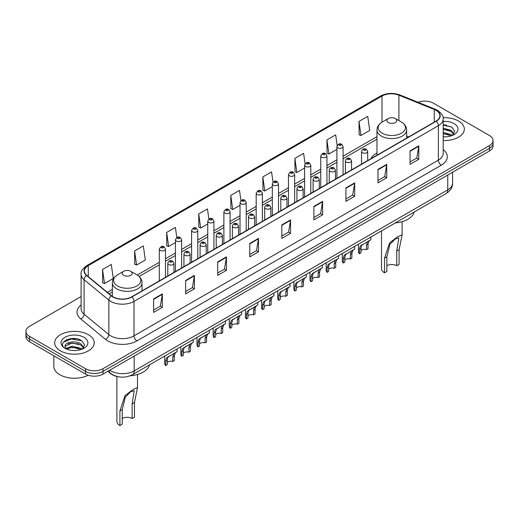 <?xml version="1.0" encoding="UTF-8"?>
<svg xmlns="http://www.w3.org/2000/svg" width="519" height="519" viewBox="0 0 519 519"><rect width="100%" height="100%" fill="white"/><g stroke="black" fill="none" stroke-linecap="round" stroke-linejoin="round"><path stroke-width="0.78" d="M376.969 153.008A21.843 12.612 0 0 0 370.819 158.762M116.853 376.418A12.365 7.136 180 0 1 110.956 373.803L107.881 371.273M76.098 338.706A16.485 9.517 0 0 0 66.451 339.854M446.197 125.034A16.485 9.517 0 0 0 443.2 125.014M81.1 296.55L29.57 326.302A12.365 7.136 0 0 0 25.95 331.349L25.95 336.734A12.365 7.136 0 0 0 29.57 341.781L85.525 374.089A12.365 7.136 0 0 0 103.009 374.089L489.43 150.99A12.365 7.136 0 0 0 493.05 145.943L493.05 143.25A12.365 7.136 0 0 1 489.43 148.298A12.365 7.136 0 0 0 493.05 143.25L493.05 140.558A12.365 7.136 0 0 0 489.43 135.511L433.475 103.203A12.365 7.136 0 0 0 417.996 102.269M25.95 331.349A12.365 7.136 0 0 0 29.57 336.396L85.525 368.704A12.365 7.136 0 0 0 103.009 368.704L103.009 371.396L489.43 148.298L103.009 371.396A12.365 7.136 0 0 1 85.525 371.396A12.365 7.136 0 0 0 103.009 371.396L103.009 374.089M29.57 336.396L29.57 339.089L85.525 371.396L29.57 339.089A12.365 7.136 0 0 1 25.95 334.041A12.365 7.136 0 0 0 29.57 339.089L29.57 341.781M458.536 121.037A19.78 11.418 0 0 0 443.109 117.729A19.78 11.418 0 0 1 458.536 121.037A19.78 11.418 0 0 1 464.33 129.114A19.78 11.418 0 0 0 458.536 121.037M88.438 334.716A19.78 11.418 0 0 0 66.88 332.238A19.78 11.418 0 0 0 54.67 342.793A19.78 11.418 0 0 0 60.464 350.87A19.78 11.418 0 0 0 82.021 353.342A19.78 11.418 0 0 0 94.231 342.793A19.78 11.418 0 0 0 88.438 334.716A19.78 11.418 0 0 0 66.88 332.238A19.78 11.418 0 0 0 54.67 342.793A19.78 11.418 0 0 0 60.464 350.87A19.78 11.418 0 0 0 82.021 353.342A19.78 11.418 0 0 0 94.231 342.793A19.78 11.418 0 0 0 88.438 334.716M436.038 110.339A13.189 7.616 180 0 1 439.904 115.724A13.189 7.616 180 0 1 436.038 121.109L131.683 296.829A13.189 7.616 180 0 1 111.553 295.811L86.783 275.381A13.189 7.616 180 0 1 84.402 271.015A13.189 7.616 180 0 1 88.262 265.631L382.01 96.034A13.189 7.616 180 0 1 398.903 95.185L434.28 109.483A13.189 7.616 180 0 1 436.038 110.339M436.271 110.203A13.52 7.804 0 0 0 434.468 109.327L399.092 95.029A13.52 7.804 0 0 0 381.783 95.905L88.029 265.501A13.52 7.804 0 0 0 86.517 275.492L111.287 295.921A13.52 7.804 0 0 0 131.917 296.959L436.271 121.245A13.52 7.804 0 0 0 436.271 110.203M153.598 298.944L153.598 312.406L162.343 307.358L162.343 293.897L153.598 298.944M153.598 310.018L160.332 306.132L162.304 294.344A3.296 1.901 -120 0 0 162.343 293.897M160.274 306.165L162.343 307.358M185.653 280.442L185.653 293.897L194.398 288.849L194.398 275.394L185.653 280.442M185.653 291.509L192.387 287.623L194.359 275.836A3.296 1.901 -120 0 0 194.398 275.394M192.328 287.656L194.398 288.849M217.708 261.933L217.708 275.394L226.453 270.347L226.453 256.886L217.708 261.933M217.708 273L224.442 269.114L226.42 257.333A3.296 1.901 -120 0 0 226.453 256.886M224.383 269.153L226.453 270.347M249.769 243.424L249.769 256.886L258.507 251.838L258.507 238.377L249.769 243.424M249.769 254.498L256.503 250.606L258.475 238.824A3.296 1.901 -120 0 0 258.507 238.377M256.438 250.645L258.507 251.838M410.049 150.886L410.049 164.348L418.788 159.301L418.788 145.839L410.049 150.886M410.049 161.96L416.783 158.074L418.755 146.287A3.296 1.901 -120 0 0 418.788 145.839M416.718 158.107L418.788 159.301M377.988 169.395L377.988 182.857L386.733 177.809L386.733 164.348L377.988 169.395M377.988 180.469L384.722 176.577L386.7 164.795A3.296 1.901 -120 0 0 386.733 164.348M384.663 176.616L386.733 177.809M345.933 187.904L345.933 201.366L354.678 196.312L354.678 182.857L345.933 187.904M345.933 198.972L352.667 195.086L354.639 183.304A3.296 1.901 -120 0 0 354.678 182.857M352.609 195.118L354.678 196.312M313.878 206.413L313.878 219.868L322.623 214.821L322.623 201.359L313.878 206.413M313.878 217.48L320.612 213.594L322.584 201.807A3.296 1.901 -120 0 0 322.623 201.359M320.554 213.627L322.623 214.821M281.823 224.915L281.823 238.377L290.562 233.329L290.562 219.868L281.823 224.915M281.823 235.989L288.558 232.103L290.53 220.316A3.296 1.901 -120 0 0 290.562 219.868M288.499 232.136L290.562 233.329M443.2 140.513A19.78 11.418 0 0 0 464.33 129.114A19.78 11.418 0 0 1 443.2 140.513M103.009 368.704L489.43 145.605A12.365 7.136 0 0 0 493.05 140.558M176.823 237.566L175.396 227.406L166.657 232.454L166.794 245.831M134.596 250.962L136.575 265.027L145.314 259.98L143.341 245.915L134.596 250.962L134.739 264.34M102.541 269.471L104.514 283.53L113.259 278.482L111.287 264.424L102.541 269.471L102.684 282.849M273.007 182.163L271.567 171.886L262.822 176.934L262.964 190.311M305.081 163.783L303.621 153.377L294.876 158.425L295.019 171.802M337.162 145.476L335.676 134.869L326.931 139.916L327.074 153.3M358.992 121.414L360.964 135.472L369.703 130.425L367.731 116.366L358.992 121.414L359.129 134.791M208.878 219.063L207.451 208.898L198.712 213.945L198.848 227.328M240.939 200.6L239.506 190.395L230.767 195.442L230.91 208.82M230.767 195.442L232.739 209.501L240.031 205.297M232.739 209.501L230.767 208.768M262.822 176.934L264.794 190.998L272.319 186.652M264.794 190.998L262.822 190.259M294.876 158.425L296.849 172.49L304.608 168.007M296.849 172.49L294.876 171.75M326.931 139.916L328.91 153.981L336.896 149.368M328.91 153.981L326.931 153.241M360.964 135.472L358.992 134.739M198.712 213.945L200.684 228.01L207.743 223.936M200.684 228.01L198.712 227.27M166.657 232.454L168.63 246.519L175.454 242.581M168.63 246.519L166.657 245.779M136.575 265.027L134.596 264.288M104.514 283.53L102.541 282.797M443.2 136.724L445.438 136.86M443.2 132.449L451.141 134.609L452.231 135.485M443.2 133.519L451.335 135.816M443.2 128.18L451.141 130.334L453.814 134.032M443.2 129.244L451.141 131.404L453.606 134.311M443.2 136.834A13.436 7.759 0 0 0 454.054 134.603A13.436 7.759 0 0 0 454.054 123.632A13.436 7.759 0 0 0 443.2 121.401M452.549 135.355L454.65 131.216L451.991 127.207L443.2 124.8M443.2 125.215L451.809 127.084M443.2 129.49L448.831 130.224M443.2 133.766L448.831 134.499M381.497 230.897L381.497 268.595A10.302 5.949 0 0 0 384.521 272.799L384.521 258.138L389.594 242.873L397.742 236.677L402.108 234.828L399.092 249.723L399.092 264.392L396.756 265.734A7.007 4.048 0 0 0 386.85 265.734M396.756 265.734L396.756 251.073L398.813 237.936L395.316 238.954L389.899 244.404L386.85 256.795L386.85 271.456L384.521 272.799M388.309 122.555A4.943 2.855 0 0 0 395.303 122.555A4.943 2.855 0 0 0 395.303 118.514L401.44 122.062A13.63 7.869 0 0 1 401.44 133.188A13.63 7.869 0 0 1 382.166 133.188A13.63 7.869 0 0 1 382.166 122.062C378.812 124.054 377.079 126.701 376.969 130.003A14.837 8.563 0 0 0 381.316 136.062A14.837 8.563 0 0 0 397.483 137.918A14.837 8.563 0 0 0 406.643 130.003C406.533 126.701 404.801 124.054 401.44 122.062L395.303 118.514A4.943 2.855 0 0 0 388.309 118.514A4.943 2.855 0 0 0 388.309 122.555M395.206 222.982A22.667 13.085 0 0 0 414.214 212.005M116.892 376.431L116.892 421.363A10.302 5.949 0 0 0 119.908 425.574L119.908 410.905L124.988 395.64L133.13 389.445L137.503 387.596L134.479 402.497L134.479 417.159L132.15 418.509A7.007 4.048 0 0 0 122.244 418.509M132.15 418.509L132.15 403.84L134.2 390.703L130.71 391.722L125.293 397.171L122.244 409.562L122.244 424.224L119.908 425.574M123.697 275.323A4.943 2.855 0 0 0 130.691 275.323A4.943 2.855 0 0 0 130.691 271.288L136.834 274.83A13.63 7.869 0 0 1 136.834 285.963A13.63 7.869 0 0 1 117.56 285.963A13.63 7.869 0 0 1 117.56 274.83C114.199 276.822 112.467 279.475 112.357 282.777A14.837 8.563 0 0 0 116.704 288.83A14.837 8.563 0 0 0 132.877 290.685A14.837 8.563 0 0 0 142.031 282.777C141.921 279.475 140.188 276.822 136.834 274.83L130.691 271.288A4.943 2.855 0 0 0 123.697 271.288A4.943 2.855 0 0 0 123.697 275.323M130.12 375.795A22.667 13.085 0 0 0 149.608 364.779M53.846 355.794L53.846 366.349A20.604 11.898 0 0 0 59.88 374.757A20.604 11.898 0 0 0 88.139 375.237M72.199 350.442L75.339 350.533M66.036 348.47L72.037 346.179L81.035 348.281L82.125 349.157M66.588 349.047L72.037 347.25L81.236 349.488M66.134 348.885L65.167 346.627A9.316 5.378 0 0 0 66.672 349.118M83.715 347.711L81.035 344.013C75.443 339.841 63.941 342.417 65.167 346.627L65.135 346.218M65.193 346.757L65.452 346.069L72.037 342.975L81.035 345.077L83.501 347.983M82.443 349.028L84.552 344.895L81.885 340.879C72.459 334.106 55.702 343.033 65.381 348.509L65.861 348.807M83.955 337.305A13.436 7.759 0 0 0 64.946 337.305A13.436 7.759 0 0 0 64.946 348.275A13.436 7.759 0 0 0 83.955 348.275A13.436 7.759 0 0 0 83.955 337.305M63.415 342.229L71.304 338.991L81.704 340.762M68.346 343.805L71.304 343.267L78.732 343.902M68.346 348.074L71.304 347.535L78.732 348.178M360.958 250.651A4.12 2.381 180 0 1 366.518 249.645L366.518 245.026L367.53 241.912L368.237 241.251L361.698 245.273L360.958 248.238L360.958 252.857L359.459 253.72A6.183 3.568 180 0 1 358.434 251.754L358.434 244.215M359.459 253.72L359.459 249.107L360.244 246.116L368.737 240.959M370.8 237.073L370.8 239.772L368.983 241.069L368.023 244.164L368.023 248.776L366.518 249.645M361.159 245.338L362.658 244.475L361.159 245.338M344.817 259.974A4.12 2.381 180 0 1 350.377 258.968L350.377 254.349L351.382 251.228L352.096 250.567L345.557 254.595L344.817 257.56L344.817 262.173L343.312 263.042A6.183 3.568 180 0 1 342.287 261.076L342.287 253.532M343.312 263.042L343.312 258.43L344.097 255.439L352.589 250.281M354.652 246.395L354.652 249.094L352.842 250.392L351.876 253.48L351.876 258.099L350.377 258.968M345.012 254.66L346.51 253.791L345.012 254.66M328.67 269.296A4.12 2.381 180 0 1 334.23 268.284L334.23 263.671L335.242 260.551L335.949 259.889L330.363 263.114L329.409 263.918L328.67 266.883L328.67 271.495L327.171 272.365A6.183 3.568 180 0 1 326.146 270.393L326.146 262.854M327.171 272.365L327.171 267.746L327.956 264.761L336.448 259.604M338.505 255.718L338.505 258.417L336.695 259.714L335.735 262.802L335.735 267.421L334.23 268.284M328.864 263.983L330.363 263.114L328.864 263.983M312.529 278.619A4.12 2.381 180 0 1 318.089 277.607L318.089 272.994L319.094 269.874L319.808 269.212L314.222 272.436L313.268 273.241L312.529 276.199L312.529 280.818L311.024 281.687A6.183 3.568 180 0 1 309.999 279.715L309.999 272.177M311.024 281.687L311.024 277.068L311.809 274.077L320.301 268.926M322.364 265.04L322.364 267.733L320.554 269.03L319.587 272.125L319.587 276.737L318.089 277.607M312.723 273.299L314.222 272.436L312.723 273.299M296.381 287.935A4.12 2.381 180 0 1 301.941 286.929L301.941 282.31L302.953 279.196L303.66 278.534L297.121 282.557L296.381 285.521L296.381 290.14L294.876 291.003A6.183 3.568 180 0 1 293.851 289.038L293.851 281.499M294.876 291.003L294.876 286.391L295.668 283.4L304.16 278.249M306.216 274.356L306.216 277.055L304.406 278.353L303.446 281.447L303.446 286.06L301.941 286.929M296.576 282.621L298.075 281.759L296.576 282.621M280.241 297.257A4.12 2.381 180 0 1 285.8 296.252L285.8 291.633L286.806 288.519L287.52 287.85L280.98 291.879L280.241 294.844L280.241 299.457L278.735 300.326A6.183 3.568 180 0 1 277.71 298.36L277.71 290.815M278.735 300.326L278.735 295.713L279.52 292.722L288.013 287.565M290.076 283.679L290.076 286.378L288.266 287.675L287.299 290.763L287.299 295.382L285.8 296.252M280.435 291.944L281.934 291.075L280.435 291.944M264.093 306.58A4.12 2.381 180 0 1 269.653 305.568L269.653 300.955L270.659 297.835L271.372 297.173L265.786 300.397L264.833 301.202L264.093 304.166L264.093 308.779L262.588 309.648A6.183 3.568 180 0 1 261.563 307.683L261.563 300.138M262.588 309.648L262.588 305.029L263.373 302.045L271.865 296.887M273.928 293.001L273.928 295.7L272.118 296.998L271.158 300.086L271.158 304.705L269.653 305.568M264.288 301.267L265.786 300.397L264.288 301.267M247.946 315.902A4.12 2.381 180 0 1 253.506 314.89L253.506 310.278L254.518 307.157L255.231 306.495L249.645 309.72L248.685 310.524L247.946 313.482L247.946 318.102L246.447 318.971A6.183 3.568 180 0 1 245.422 316.999L245.422 309.46M246.447 318.971L246.447 314.352L247.232 311.361L255.724 306.21M257.787 302.324L257.787 305.016L255.971 306.314L255.011 309.408L255.011 314.021L253.506 314.89M248.147 310.583L249.645 309.72L248.147 310.583M231.805 325.218A4.12 2.381 180 0 1 237.365 324.213L237.365 319.594L238.37 316.48L239.084 315.818L232.544 319.84L231.805 322.805L231.805 327.424L230.3 328.287A6.183 3.568 180 0 1 229.275 326.321L229.275 318.783M230.3 328.287L230.3 323.674L231.085 320.684L239.577 315.533M241.64 311.64L241.64 314.339L239.83 315.636L238.87 318.731L238.87 323.343L237.365 324.213M231.999 319.905L233.498 319.042L231.999 319.905M215.657 334.541A4.12 2.381 180 0 1 221.217 333.535L221.217 328.916L222.229 325.802L222.936 325.134L216.397 329.163L215.657 332.128L215.657 336.74L214.159 337.61A6.183 3.568 180 0 1 213.134 335.644L213.134 328.099M214.159 337.61L214.159 332.997L214.944 330.006L223.436 324.849M225.493 320.963L225.493 323.661L223.683 324.959L222.722 328.047L222.722 332.666L221.217 333.535M215.852 329.228L217.351 328.358L215.852 329.228M199.517 343.863A4.12 2.381 180 0 1 205.076 342.851L205.076 338.239L206.082 335.118L206.796 334.457L201.21 337.681L200.256 338.485L199.517 341.45L199.517 346.063L198.011 346.932A6.183 3.568 180 0 1 196.986 344.966L196.986 337.421M198.011 346.932L198.011 342.313L198.796 339.329L207.289 334.171M209.352 330.285L209.352 332.984L207.542 334.281L206.575 337.369L206.575 341.989L205.076 342.851M199.711 338.55L201.21 337.681L199.711 338.55M183.369 353.186A4.12 2.381 180 0 1 188.929 352.174L188.929 347.561L189.941 344.441L190.648 343.779L185.062 347.003L184.109 347.808L183.369 350.766L183.369 355.385L181.864 356.255A6.183 3.568 180 0 1 180.846 354.282L180.846 346.744M181.864 356.255L181.864 351.635L182.656 348.645L191.148 343.494M193.204 339.608L193.204 342.3L191.394 343.597L190.434 346.692L190.434 351.305L188.929 352.174M183.564 347.866L185.062 347.003L183.564 347.866M167.228 362.502A4.12 2.381 180 0 1 172.788 361.496L172.788 356.877L173.794 353.763L174.507 353.102L167.968 357.13L167.228 360.089L167.228 364.708L165.723 365.571A6.183 3.568 180 0 1 164.698 363.605L164.698 356.066M165.723 365.571L165.723 360.958L166.508 357.967L175 352.816M177.063 348.924L177.063 351.623L175.253 352.92L174.287 356.015L174.287 360.627L172.788 361.496M167.423 357.189L168.922 356.326L167.423 357.189M109.769 370.183A16.485 9.517 0 0 0 110.878 370.89A16.485 9.517 0 0 0 134.187 370.89L447.754 189.857A16.485 9.517 0 0 0 452.587 183.123C452.704 187.216 450.524 190.713 446.048 193.626L132.481 374.666A8.246 4.762 60 0 0 134.187 370.89L134.187 356.086M447.754 175.046L447.754 189.857A8.246 4.762 60 0 1 446.048 193.626M109.1 370.566A8.246 5.514 129.5 0 0 110.541 373.252L108.036 371.182M489.43 150.99L489.43 145.605M85.525 374.089L85.525 368.704M443.2 149.641A20.604 11.898 180 0 1 441.286 165.191L136.932 340.905A4.12 2.381 60 0 1 134.012 335.858L438.373 160.144A16.485 9.517 0 0 0 443.2 153.41L443.2 118.955A16.485 9.517 180 0 1 438.373 125.682A4.12 2.381 -120 0 0 436.271 121.245M136.932 340.905A20.604 11.898 180 0 1 107.79 340.905A20.604 11.898 180 0 1 105.48 339.322L80.705 318.893A20.604 11.898 180 0 1 81.1 304.932M110.703 335.858A16.485 9.517 0 0 0 134.012 335.858L134.012 301.403A16.485 9.517 180 0 1 108.854 300.131L84.084 279.709A16.485 9.517 180 0 1 81.1 274.246L81.1 308.708A16.485 9.517 0 0 0 84.084 314.164L108.854 334.586A16.485 9.517 0 0 0 110.703 335.858M443.2 118.955C443.751 116.379 441.857 113.505 437.517 110.339L435.35 109.288A4.12 1.933 112 0 0 434.468 109.327M435.35 109.288L399.974 94.983C393.149 92.57 386.668 92.92 380.537 96.034A4.12 2.381 60 0 1 381.783 95.905M88.029 265.501A4.12 2.381 -120 0 0 86.783 265.631C82.508 268.706 80.614 271.58 81.1 274.246M86.517 275.492A4.12 2.757 129.5 0 0 84.084 279.709L84.084 314.164A4.12 2.757 -50.5 0 1 80.705 318.893M399.974 94.983A4.12 1.933 112 0 0 399.092 95.029M111.287 295.921A4.12 2.757 129.5 0 0 108.854 300.131L108.854 334.586A4.12 2.757 -50.5 0 1 105.48 339.322M131.917 296.959A4.12 2.381 60 0 1 134.012 301.403L438.373 125.682L438.373 160.144A4.12 2.381 60 0 0 441.286 165.191M88.262 265.631L88.262 276.601M434.28 109.483L434.28 122.121M398.903 95.185L398.903 120.596M408.758 136.86L406.643 135.997M382.01 96.034L382.01 122.153M376.969 136.64L343.078 156.206M336.896 159.774L326.938 165.522M320.755 169.09L310.79 174.845M304.608 178.413L294.649 184.167M288.467 187.735L278.502 193.49M272.319 197.058L262.361 202.806M256.178 206.38L246.214 212.128M240.031 215.696L230.066 221.451M223.884 225.019L213.925 230.773M207.743 234.341L197.778 240.089M191.595 243.664L181.637 249.412M175.454 252.98L165.49 258.734M159.307 262.303L137.217 275.057M112.357 289.407L107.323 292.32M281.823 225.343L290.53 220.316M313.878 206.834L322.584 201.807M345.933 188.332L354.639 183.304M377.988 169.823L386.7 164.795M410.049 151.314L418.755 146.287M249.769 243.852L258.475 238.824M217.708 262.361L226.42 257.333M185.653 280.863L194.359 275.836M153.598 299.372L162.304 294.344M386.85 256.795L384.521 258.138M399.092 249.723L396.756 251.073M122.244 409.562L119.908 410.905M134.479 402.497L132.15 403.84M362.431 152.735A3.088 1.784 180 0 1 361.522 151.477C362.314 148.94 363.929 148.207 366.375 149.271L367.705 151.477A3.088 1.784 180 0 1 365.798 153.124A3.088 1.784 180 0 1 362.431 152.735M365.344 149.375A1.032 0.597 0 0 0 363.884 149.375A1.032 0.597 0 0 0 363.884 150.212A1.032 0.597 0 0 0 365.344 150.212A1.032 0.597 0 0 0 365.344 149.375M368.237 241.251L369.736 240.381M366.518 245.026L368.023 244.164M359.459 249.107L360.958 248.238M346.283 162.058A3.088 1.784 180 0 1 345.382 160.799C346.167 158.263 347.788 157.523 350.228 158.593L351.558 160.799A3.088 1.784 180 0 1 349.65 162.447A3.088 1.784 180 0 1 346.283 162.058M349.196 158.691A1.032 0.597 0 0 0 347.743 158.691A1.032 0.597 0 0 0 347.743 159.534A1.032 0.597 0 0 0 349.196 159.534A1.032 0.597 0 0 0 349.196 158.691M352.096 250.567L353.595 249.704M350.377 254.349L351.876 253.48M343.312 258.43L344.817 257.56M330.142 171.38A3.088 1.784 180 0 1 329.234 170.115C330.026 167.585 331.641 166.846 334.087 167.916L335.417 170.115A3.088 1.784 180 0 1 333.509 171.77A3.088 1.784 180 0 1 330.142 171.38M333.055 168.013A1.032 0.597 0 0 0 331.596 168.013A1.032 0.597 0 0 0 331.596 168.857A1.032 0.597 0 0 0 333.055 168.857A1.032 0.597 0 0 0 333.055 168.013M335.949 259.889L337.447 259.026M334.23 263.671L335.735 262.802M327.171 267.746L328.67 266.883M313.995 180.703A3.088 1.784 180 0 1 313.087 179.438C313.878 176.901 315.494 176.168 317.939 177.232L319.269 179.438A3.088 1.784 180 0 1 317.362 181.086A3.088 1.784 180 0 1 313.995 180.703M316.908 177.336A1.032 0.597 0 0 0 315.455 177.336A1.032 0.597 0 0 0 315.455 178.179A1.032 0.597 0 0 0 316.908 178.179A1.032 0.597 0 0 0 316.908 177.336M319.808 269.212L321.306 268.349M318.089 272.994L319.587 272.125M311.024 277.068L312.529 276.199M297.848 190.019A3.088 1.784 180 0 1 296.946 188.76C297.737 186.224 299.353 185.491 301.792 186.555L303.128 188.76A3.088 1.784 180 0 1 301.221 190.408A3.088 1.784 180 0 1 297.848 190.019M300.767 186.658A1.032 0.597 0 0 0 299.307 186.658A1.032 0.597 0 0 0 299.307 187.495A1.032 0.597 0 0 0 300.767 187.495A1.032 0.597 0 0 0 300.767 186.658M303.66 278.534L305.159 277.665M301.941 282.31L303.446 281.447M294.876 286.391L296.381 285.521M281.707 199.341A3.088 1.784 180 0 1 280.798 198.083C281.59 195.546 283.205 194.813 285.651 195.877L286.981 198.083A3.088 1.784 180 0 1 285.074 199.731A3.088 1.784 180 0 1 281.707 199.341M284.62 195.981A1.032 0.597 0 0 0 283.16 195.981A1.032 0.597 0 0 0 283.16 196.818A1.032 0.597 0 0 0 284.62 196.818A1.032 0.597 0 0 0 284.62 195.981M287.52 287.85L289.018 286.988M285.8 291.633L287.299 290.763M278.735 295.713L280.241 294.844M265.559 208.664A3.088 1.784 180 0 1 264.658 207.399C265.449 204.869 267.064 204.129 269.504 205.2L270.84 207.399A3.088 1.784 180 0 1 268.933 209.053A3.088 1.784 180 0 1 265.559 208.664M268.479 205.297A1.032 0.597 0 0 0 267.019 205.297A1.032 0.597 0 0 0 267.019 206.14A1.032 0.597 0 0 0 268.479 206.14A1.032 0.597 0 0 0 268.479 205.297M271.372 297.173L272.871 296.31M269.653 300.955L271.158 300.086M262.588 305.029L264.093 304.166M249.418 217.986A3.088 1.784 180 0 1 248.51 216.721C249.302 214.185 250.917 213.452 253.363 214.516L254.693 216.721A3.088 1.784 180 0 1 252.785 218.369A3.088 1.784 180 0 1 249.418 217.986M252.331 214.619A1.032 0.597 0 0 0 250.872 214.619A1.032 0.597 0 0 0 250.872 215.463A1.032 0.597 0 0 0 252.331 215.463A1.032 0.597 0 0 0 252.331 214.619M255.231 306.495L256.73 305.633M253.506 310.278L255.011 309.408M246.447 314.352L247.946 313.482M233.271 227.303A3.088 1.784 180 0 1 232.369 226.044C233.154 223.507 234.776 222.774 237.215 223.838L238.552 226.044A3.088 1.784 180 0 1 236.638 227.692A3.088 1.784 180 0 1 233.271 227.303M236.184 223.942A1.032 0.597 0 0 0 234.731 223.942A1.032 0.597 0 0 0 234.731 224.779A1.032 0.597 0 0 0 236.184 224.779A1.032 0.597 0 0 0 236.184 223.942M239.084 315.818L240.582 314.949M237.365 319.594L238.87 318.731M230.3 323.674L231.805 322.805M217.13 236.625A3.088 1.784 180 0 1 216.222 235.367C217.013 232.83 218.629 232.097 221.075 233.161L222.404 235.367A3.088 1.784 180 0 1 220.497 237.014A3.088 1.784 180 0 1 217.13 236.625M220.043 233.265A1.032 0.597 0 0 0 218.583 233.265A1.032 0.597 0 0 0 218.583 234.101A1.032 0.597 0 0 0 220.043 234.101A1.032 0.597 0 0 0 220.043 233.265M222.936 325.134L224.435 324.271M221.217 328.916L222.722 328.047M214.159 332.997L215.657 332.128M200.983 245.948A3.088 1.784 180 0 1 200.081 244.689C200.866 242.152 202.481 241.413 204.927 242.483L206.257 244.689A3.088 1.784 180 0 1 204.35 246.337A3.088 1.784 180 0 1 200.983 245.948M203.896 242.581A1.032 0.597 0 0 0 202.442 242.581A1.032 0.597 0 0 0 202.442 243.424A1.032 0.597 0 0 0 203.896 243.424A1.032 0.597 0 0 0 203.896 242.581M206.796 334.457L208.294 333.594M205.076 338.239L206.575 337.369M198.011 342.313L199.517 341.45M184.842 255.27A3.088 1.784 180 0 1 183.934 254.005C184.725 251.468 186.34 250.735 188.786 251.799L190.116 254.005A3.088 1.784 180 0 1 188.209 255.653A3.088 1.784 180 0 1 184.842 255.27M187.755 251.903A1.032 0.597 0 0 0 186.295 251.903A1.032 0.597 0 0 0 186.295 252.747A1.032 0.597 0 0 0 187.755 252.747A1.032 0.597 0 0 0 187.755 251.903M190.648 343.779L192.147 342.916M188.929 347.561L190.434 346.692M181.864 351.635L183.369 350.766M168.694 264.593A3.088 1.784 180 0 1 167.786 263.328C168.578 260.791 170.193 260.058 172.639 261.122L173.969 263.328A3.088 1.784 180 0 1 172.061 264.975A3.088 1.784 180 0 1 168.694 264.593M171.607 261.226A1.032 0.597 0 0 0 170.154 261.226A1.032 0.597 0 0 0 170.154 262.069A1.032 0.597 0 0 0 171.607 262.069A1.032 0.597 0 0 0 171.607 261.226M174.507 353.102L176.006 352.232M172.788 356.877L174.287 356.015M165.723 360.958L167.228 360.089M343.078 174.78L343.078 146.579A3.088 1.784 180 0 1 341.171 148.226A3.088 1.784 180 0 1 337.804 147.844A3.088 1.784 180 0 1 336.896 146.579L336.896 178.348M339.264 145.32A1.032 0.597 0 0 0 340.717 145.32A1.032 0.597 0 0 0 340.717 144.477A1.032 0.597 0 0 0 339.264 144.477A1.032 0.597 0 0 0 339.264 145.32M326.938 184.096L326.938 155.901A3.088 1.784 180 0 1 325.03 157.549A3.088 1.784 180 0 1 321.657 157.16A3.088 1.784 180 0 1 320.755 155.901L320.755 187.67M323.116 154.636A1.032 0.597 0 0 0 324.576 154.636A1.032 0.597 0 0 0 324.576 153.799A1.032 0.597 0 0 0 323.116 153.799A1.032 0.597 0 0 0 323.116 154.636M310.79 193.418L310.79 165.224A3.088 1.784 180 0 1 308.883 166.871A3.088 1.784 180 0 1 305.516 166.482A3.088 1.784 180 0 1 304.608 165.224L304.608 196.986M306.969 163.959A1.032 0.597 0 0 0 308.429 163.959A1.032 0.597 0 0 0 308.429 163.122A1.032 0.597 0 0 0 306.969 163.122A1.032 0.597 0 0 0 306.969 163.959M294.649 202.741L294.649 174.546A3.088 1.784 180 0 1 292.742 176.194A3.088 1.784 180 0 1 289.368 175.805A3.088 1.784 180 0 1 288.467 174.546L288.467 206.309M290.828 173.281A1.032 0.597 0 0 0 292.281 173.281A1.032 0.597 0 0 0 292.281 172.438A1.032 0.597 0 0 0 290.828 172.438A1.032 0.597 0 0 0 290.828 173.281M278.502 212.063L278.502 183.862A3.088 1.784 180 0 1 276.595 185.51A3.088 1.784 180 0 1 273.228 185.127A3.088 1.784 180 0 1 272.319 183.862L272.319 215.632M274.681 182.604A1.032 0.597 0 0 0 276.14 182.604A1.032 0.597 0 0 0 276.14 181.76A1.032 0.597 0 0 0 274.681 181.76A1.032 0.597 0 0 0 274.681 182.604M262.361 221.379L262.361 193.185A3.088 1.784 180 0 1 260.447 194.833A3.088 1.784 180 0 1 257.08 194.45A3.088 1.784 180 0 1 256.178 193.185L256.178 224.954M258.54 191.926A1.032 0.597 0 0 0 259.993 191.926A1.032 0.597 0 0 0 259.993 191.083A1.032 0.597 0 0 0 258.54 191.083A1.032 0.597 0 0 0 258.54 191.926M246.214 230.702L246.214 202.507A3.088 1.784 180 0 1 244.306 204.155A3.088 1.784 180 0 1 240.939 203.766A3.088 1.784 180 0 1 240.031 202.507L240.031 234.27M242.392 201.242A1.032 0.597 0 0 0 243.852 201.242A1.032 0.597 0 0 0 243.852 200.405A1.032 0.597 0 0 0 242.392 200.405A1.032 0.597 0 0 0 242.392 201.242M230.066 240.025L230.066 211.83A3.088 1.784 180 0 1 228.159 213.478A3.088 1.784 180 0 1 224.792 213.088A3.088 1.784 180 0 1 223.884 211.83L223.884 243.593M226.252 210.565A1.032 0.597 0 0 0 227.705 210.565A1.032 0.597 0 0 0 227.705 209.721A1.032 0.597 0 0 0 226.252 209.721A1.032 0.597 0 0 0 226.252 210.565M213.925 249.347L213.925 221.146A3.088 1.784 180 0 1 212.018 222.794A3.088 1.784 180 0 1 208.644 222.411A3.088 1.784 180 0 1 207.743 221.146L207.743 252.915M210.104 219.887A1.032 0.597 0 0 0 211.564 219.887A1.032 0.597 0 0 0 211.564 219.044A1.032 0.597 0 0 0 210.104 219.044A1.032 0.597 0 0 0 210.104 219.887M197.778 258.663L197.778 230.468A3.088 1.784 180 0 1 195.871 232.116A3.088 1.784 180 0 1 192.504 231.734A3.088 1.784 180 0 1 191.595 230.468L191.595 262.238M193.963 229.21A1.032 0.597 0 0 0 195.416 229.21A1.032 0.597 0 0 0 195.416 228.366A1.032 0.597 0 0 0 193.963 228.366A1.032 0.597 0 0 0 193.963 229.21M181.637 267.986L181.637 239.791A3.088 1.784 180 0 1 179.73 241.439A3.088 1.784 180 0 1 176.356 241.05A3.088 1.784 180 0 1 175.454 239.791L175.454 271.554M177.816 238.526A1.032 0.597 0 0 0 179.276 238.526A1.032 0.597 0 0 0 179.276 237.689A1.032 0.597 0 0 0 177.816 237.689A1.032 0.597 0 0 0 177.816 238.526M165.49 277.308L165.49 249.114A3.088 1.784 180 0 1 163.582 250.761A3.088 1.784 180 0 1 160.215 250.372A3.088 1.784 180 0 1 159.307 249.114L159.307 280.876M161.668 247.848A1.032 0.597 0 0 0 163.128 247.848A1.032 0.597 0 0 0 163.128 247.005A1.032 0.597 0 0 0 161.668 247.005A1.032 0.597 0 0 0 161.668 247.848M132.481 374.666C125.851 377.994 119.214 377.994 112.584 374.666L110.541 373.252M452.587 183.123L452.587 172.263M380.537 96.034L86.783 265.631M376.969 139.15L343.078 158.71M336.896 162.278L326.938 168.033M320.755 171.601L310.79 177.355M304.608 180.923L294.649 186.678M288.467 190.246L278.502 195.994M272.319 199.562L262.361 205.316M256.178 208.885L246.214 214.639M240.031 218.207L230.066 223.961M223.884 227.53L213.925 233.278M207.743 236.852L197.778 242.6M191.595 246.168L181.637 251.923M175.454 255.491L165.49 261.245M159.307 264.813L139.092 276.484M112.357 291.918L109.113 293.793M402.108 234.828L402.108 221.704M406.643 138.08L406.643 130.003M376.969 155.213L376.969 130.003M388.309 118.514L382.166 122.062M137.503 387.596L137.503 374.471M142.031 290.854L142.031 282.777M112.357 296.407L112.357 282.777M123.697 271.288L117.56 274.83M361.522 164.127L361.522 151.477M367.705 160.559L367.705 151.477M345.382 173.45L345.382 160.799M351.558 169.882L351.558 160.799M329.234 182.772L329.234 170.115M335.417 179.204L335.417 170.115M313.087 192.095L313.087 179.438M319.269 188.52L319.269 179.438M296.946 201.411L296.946 188.76M303.128 197.843L303.128 188.76M280.798 210.733L280.798 198.083M286.981 207.165L286.981 198.083M264.658 220.056L264.658 207.399M270.84 216.488L270.84 207.399M248.51 229.379L248.51 216.721M254.693 225.804L254.693 216.721M232.369 238.695L232.369 226.044M238.552 235.126L238.552 226.044M216.222 248.017L216.222 235.367M222.404 244.449L222.404 235.367M200.081 257.34L200.081 244.689M206.257 253.772L206.257 244.689M183.934 266.662L183.934 254.005M190.116 263.094L190.116 254.005M167.786 275.978L167.786 263.328M173.969 272.41L173.969 263.328M343.078 146.579L341.749 144.373C339.958 143.082 338.336 143.815 336.896 146.579M326.938 155.901L325.601 153.695C323.811 152.404 322.195 153.137 320.755 155.901M310.79 165.224L309.46 163.018C307.663 161.72 306.048 162.46 304.608 165.224M294.649 174.546L293.313 172.34C291.522 171.043 289.907 171.776 288.467 174.546M278.502 183.862L277.172 181.656C275.375 180.365 273.76 181.099 272.319 183.862M262.361 193.185L261.025 190.979C259.234 189.688 257.619 190.421 256.178 193.185M246.214 202.507L244.884 200.302C243.087 199.004 241.471 199.744 240.031 202.507M230.066 211.83L228.736 209.624C226.946 208.327 225.324 209.06 223.884 211.83M213.925 221.146L212.589 218.94C210.798 217.649 209.183 218.382 207.743 221.146M197.778 230.468L196.448 228.263C194.657 226.972 193.036 227.705 191.595 230.468M181.637 239.791L180.301 237.585C178.51 236.288 176.895 237.027 175.454 239.791M165.49 249.114L164.16 246.908C162.363 245.61 160.747 246.343 159.307 249.114"/></g></svg>
